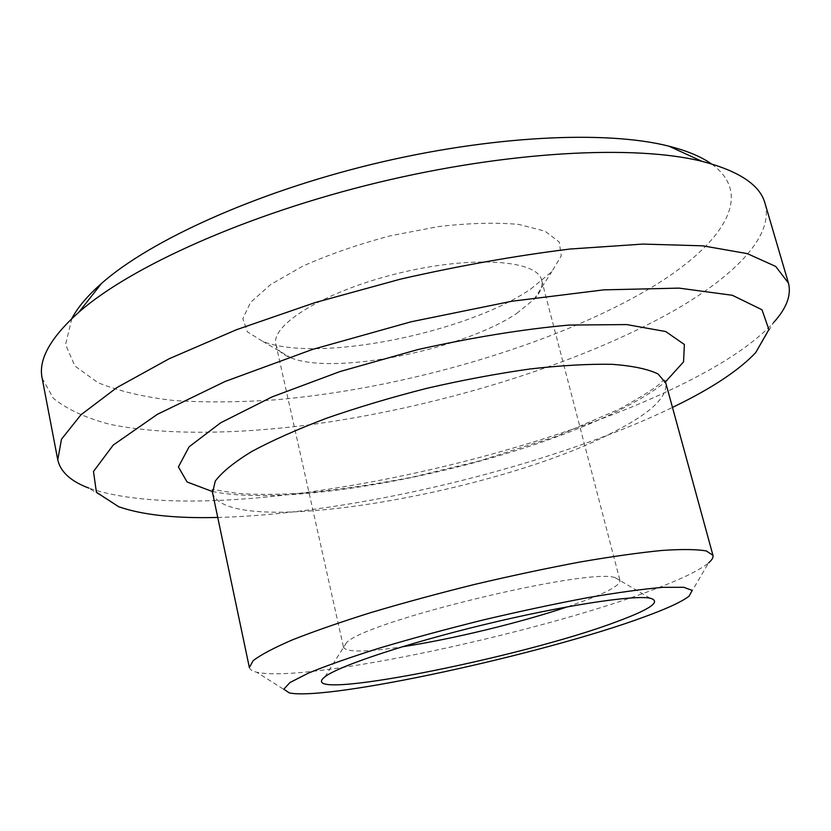 <?xml version="1.0" encoding="UTF-8"?>
<svg xmlns="http://www.w3.org/2000/svg" width="831" height="831" viewBox="0 0 831 831"><rect width="100%" height="100%" fill="white"/><g stroke="black" fill="none" stroke-linecap="round" stroke-linejoin="round"><path stroke-width="0.62" stroke-dasharray="4.16 3.12" d="M516.653 313.464L534.136 299.295C540.524 292.356 543.038 286.009 541.667 280.244C537.813 260.03 472.849 255.159 399.296 273.067C325.7 290.757 270.148 324.786 275.954 344.522C277.367 350.277 282.509 354.775 291.359 358.026C335.62 375.394 462.867 349.664 516.653 313.464M530.697 289.084L551.836 271.633L561.268 255.927L559.232 242.018L544.97 231.132L518.752 224.422C495.733 222.313 468.809 223.051 437.958 226.655L390.29 235.817C358.192 244.335 328.983 254.463 302.661 266.211L270.823 284.41L250.567 302.349L242.86 318.553L247.409 331.86L262.98 341.52C317.733 363.033 466.17 333.138 530.697 289.084M567.729 606.734L589.781 598.777C610.234 590.737 620.3 584.629 619.978 580.453L615.096 577.628C588.4 567.396 365.65 621.287 346.589 642.592L343.535 647.339C346.579 652.377 366.066 652.2 402.007 646.819M71.861 318.533L65.566 344.574L74.977 366.076L97.809 382.592C118.74 391.152 144.137 397.125 174.022 400.532C205.735 402.547 239.795 402.297 276.224 399.773C405.206 388.451 554.765 344.969 650.902 287.806C720.591 246.09 756.324 195.794 711.315 163.832M249.352 667.49C249.851 669.609 252.292 671.178 256.696 672.227C305.579 683.487 543.536 632.142 656.106 588.618C682.251 578.698 699.744 570.118 708.583 562.899L688.992 596.243M217.753 517.453C353.85 514.046 549.873 466.627 672.476 407.439M118.677 506.744L88.865 488.098C208.249 529.472 526.044 465.973 693.885 378.302C729.68 359.771 756.283 341.146 773.692 322.428L755.701 352.624M42.142 378.188L53.236 398.184C66.896 409.299 85.759 418.003 109.837 424.298C161.432 434.925 230.571 434.478 304.707 425.441C434.914 408.437 578.085 365.173 674.949 310.088C735.04 275.425 774.222 235.724 765.008 203.315M212.549 492.721C225.544 540.202 497.946 493.604 614.462 431.601C650.538 413.173 667.657 397 665.808 383.07M212.279 491.485C301.705 509.87 519.146 463.615 627.135 406.13C642.654 397.966 655.43 389.874 665.475 381.845M534.136 299.295L551.836 271.633M291.359 358.026L262.98 341.52M275.954 344.522L343.535 647.339M541.667 280.244L619.978 580.453M346.589 642.592L324.9 676.829M615.096 577.628L650.029 598.175M289.365 692.929L256.696 672.227M212.269 491.443C212.456 487.994 207.47 489.251 238.393 493.479C256.384 494.767 278.105 494.642 303.585 493.115C335.381 490.269 371.654 484.951 412.405 477.139L479.539 460.945L556.614 436.254L619.635 408.966C643.796 395.483 657.809 386.467 661.653 381.917C664.208 379.507 665.475 379.476 665.465 381.803"/><path stroke-width="1.25" d="M402.007 646.819C451.14 639.423 520.653 622.606 567.729 606.734M711.315 163.832C701.135 156.644 686.988 150.754 668.872 146.163C606.266 130.207 490.861 135.557 372.932 164.081C255.003 192.615 149.923 240.606 101.527 283.423C87.525 295.784 77.626 307.491 71.861 318.533M616.841 621.63C650.683 609.154 661.746 601.332 650.029 598.175C633.232 594.809 562.805 605.57 484.338 624.58C405.86 643.547 338.3 666.161 324.9 676.829C290.673 703.577 521.245 657.934 616.841 621.63M643.371 617.236C666.431 608.884 681.638 601.883 688.992 596.243L692.223 590.405L683.726 587.288L663.003 587.33C643.246 589.002 618.15 592.451 587.725 597.666C554.9 603.857 520.071 611.284 483.227 619.957C446.486 629.088 412.103 638.395 380.089 647.9C350.64 657.165 326.739 665.569 308.405 673.12L289.957 682.542L283.828 689.211L289.365 692.929C328.598 701.042 543.806 653.966 643.371 617.236M708.583 562.899C712.022 559.959 713.486 557.445 712.956 555.337L706.381 550.974C697.001 549.27 682.209 549.094 662.016 550.444C638.821 552.74 611.387 556.614 579.706 562.068C546.196 568.373 511.169 575.821 474.626 584.422C438.186 593.479 403.627 602.859 370.938 612.572C340.274 622.201 314.097 631.3 292.429 639.86C273.846 647.889 260.768 654.807 253.206 660.614L249.352 667.49L212.269 491.443M672.476 407.439L682.459 402.484C715.678 385.709 740.099 369.089 755.701 352.624L768.883 329.523L761.985 309.755L732.36 295.285L679.031 288.118L603.753 289.863L511.657 301.269L411.085 321.794L312.259 349.508L225.139 381.46L157.381 414.316L113.224 445.073L93.488 471.478L96.396 492.212L118.677 506.744C142.413 514.981 175.445 518.544 217.753 517.453M773.692 322.428C786.604 308.239 791.517 295.119 788.453 283.07L775.676 266.419L747.287 253.621L702.818 245.831L642.986 244.075L569.993 249.03C515.874 255.719 459.46 265.723 400.75 279.06L315.198 302.557L236.492 329.71L169.306 358.68L116.891 387.589L80.898 414.835L61.504 439.194L57.755 459.844C60.538 471.966 70.905 481.378 88.865 488.098M788.453 283.07L765.008 203.315C760.095 185.022 739.123 171.041 702.091 161.37C635.248 144.636 508.188 151.013 377.43 182.654C246.662 214.284 130.737 266.689 78.935 312.124C50.411 337.656 38.153 359.678 42.142 378.188L57.755 459.844M665.465 381.803L665.808 383.07L658.059 373.971C648.014 369.078 632.744 365.869 612.26 364.321C588.919 363.874 561.579 365.411 530.22 368.943C497.187 373.618 462.825 380.047 427.165 388.233C391.702 397.26 358.203 407.242 326.676 418.18C297.176 429.378 272.153 440.503 251.596 451.576C234.082 462.316 221.981 472.153 215.281 481.087L212.549 492.721M665.475 381.845L683.549 361.869L684.38 344.522L665.683 331.527L626.699 324.578L568.996 325.066C522.346 329.315 471.956 337.5 417.816 349.591L340.056 371.53L272.142 396.875L220.599 422.834L189.094 446.818L178.405 466.929L187.079 481.98L212.279 491.485M665.808 383.07L712.956 555.337M101.527 283.423L78.935 312.124M668.872 146.163L702.091 161.37"/></g></svg>
